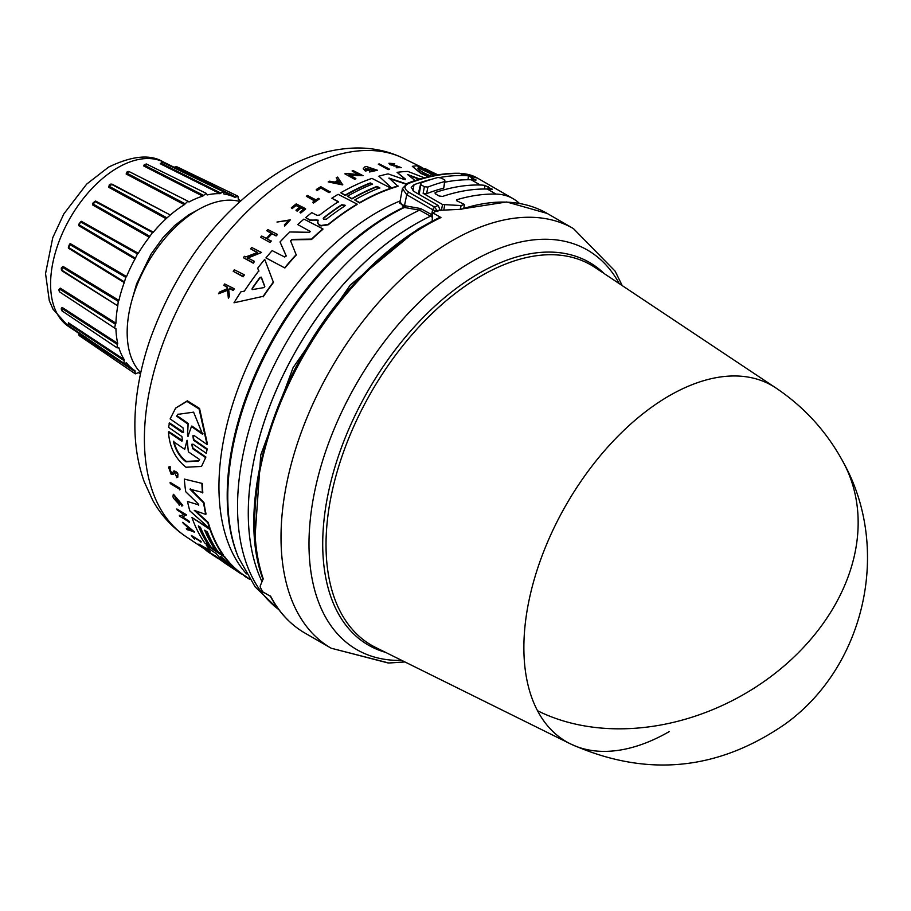 <?xml version="1.0" encoding="UTF-8"?>
<svg xmlns="http://www.w3.org/2000/svg" width="911" height="911" viewBox="0 0 911 911"><rect width="100%" height="100%" fill="white"/><g stroke="black" fill="none" stroke-linecap="round" stroke-linejoin="round"><path stroke-width="1.37" d="M537.501 710.705A205.624 118.715 -60 0 1 669.278 395.773A205.624 118.715 -60 0 1 775.819 387.915L594.997 267.47A219.528 126.743 120 0 0 481.259 275.874A219.528 126.743 120 0 0 326.024 544.744A219.528 126.743 120 0 0 375.628 647.448L570.332 743.82A205.624 118.715 -60 0 1 537.501 710.705A205.909 157.979 -27.8 0 0 778.29 670.803A205.909 157.979 -27.8 0 0 843.859 463.335C827.461 432.497 804.789 407.354 775.819 387.915M423.672 225.939L417.807 229.208L350.302 284.972L293.103 367.645L260.74 455.022L255.126 535.645M669.278 731.567A205.624 118.715 -60 0 1 570.332 743.82C645.683 777.607 717.321 771.002 785.236 723.994C864.995 666.624 891.368 549.333 843.859 463.335M459.645 209.302L506.698 201.969L547.158 213.425A242.269 139.873 120 0 0 461.262 209.302L438.066 210.361A242.269 139.873 120 0 0 432.736 212.81L440.958 217.547A242.269 139.873 120 0 0 426.018 225.416A242.269 139.873 120 0 0 353.627 285.747A242.269 139.873 120 0 0 263.222 578.781L260.147 586.137L260.364 587.333A242.269 139.873 120 0 0 262.55 591.729L270.761 596.466A242.269 139.873 120 0 0 304.889 633.043L331.194 648.222A242.269 139.873 120 0 1 379.921 300.937A242.269 139.873 120 0 1 452.323 240.606A242.269 139.873 120 0 1 573.452 228.604L615.107 271.148L622.224 285.599M329.475 313.839A227.909 131.583 120 0 0 283.014 394.304M430.561 216.226L431.62 214.62L430.561 216.226L432.418 217.296M415.006 224.368A235.767 136.126 120 0 0 261.981 581.594A235.767 136.126 120 0 1 414.96 224.334A235.767 136.126 120 0 1 430.516 216.192L419.572 210.145L403.619 207.332L399.997 201.661M192.027 444.147L192.95 448.155L205.897 457.037L201.525 466.443L185.992 467.241C175.254 458.62 169.423 446.914 168.489 432.099L181.426 440.97L182.621 440.833L181.893 436.528L168.592 427.361L169.48 422.852L183.487 432.19M169.093 423.342L182.382 432.52L183.601 432.338L183.02 427.863L170.129 418.923L175.629 408.094L187.359 400.829L199.555 408.458L207.423 443.999L207.036 444.488L194.123 435.56L192.893 435.754L193.496 440.195L206.797 449.362L206.33 453.348L193.03 444.192L191.822 444.352L192.574 448.633L205.522 457.504M193.109 435.549L193.884 439.706L207.184 448.884L206.33 453.348M205.897 457.037L201.525 466.443M168.489 432.099L168.877 431.62L182.61 440.651M198.735 505.252L198.188 503.851L185.73 491.735A221.942 128.144 -60 0 1 184.329 479.084L202.265 483.445A222.853 128.667 120 0 0 202.811 492.475L190 489.207L203.631 502.906A223.343 128.952 120 0 0 205.738 514.43L194.282 510.365L207.867 522.755A223.343 128.952 120 0 0 209.689 528.574L189.841 510.877A221.942 128.144 -60 0 1 187.495 501.494L198.769 504.899L187.495 501.494M190.319 488.797L203.95 502.496A222.853 128.667 120 0 0 206.057 514.032L205.738 514.43M195.501 510.809L208.175 522.367A222.853 128.667 120 0 0 210.008 528.186L209.689 528.574M234.548 569.546L225.837 563.761A221.942 128.144 -60 0 1 225.734 563.693A221.942 128.144 -60 0 1 221.658 560.777L224.231 561.893M227.124 564.308L227.124 564.308A222.432 128.428 -60 0 1 215.85 553.341L209.507 549.128A221.942 128.144 -60 0 1 206.159 544.903L224.561 556.541A222.853 128.667 120 0 0 241.688 573.657L249.591 578.997M198.951 526.33A221.783 128.041 120 0 0 209.416 545.53L204.838 543.07A221.942 128.144 -60 0 1 191.948 517.494L210.031 529.53A223.343 128.952 120 0 0 222.933 555.084L218.15 551.907A222.979 128.736 -60 0 1 207.355 531.91L204.69 530.145A222.774 128.61 120 0 0 215.497 550.142L211.238 547.317A222.443 128.428 -60 0 1 200.443 527.31L198.313 525.898A222.273 128.326 120 0 0 209.109 545.905M191.948 517.494L210.339 529.154A222.853 128.667 120 0 0 223.241 554.708L222.933 555.084M205.328 530.566A222.273 128.326 120 0 0 215.793 549.766L215.497 550.142M180.617 504.341L174.627 496.404L177.782 502.94A220.997 127.597 -60 0 1 177.167 500.72L178.419 500.959A220.576 127.346 120 0 0 179.524 504.808L173.386 498.089A220.713 127.426 120 0 1 172.896 496.199L173.546 494.309L182.781 505.377L181.87 506.117L180.925 503.954M174.81 496.244L176.836 501.244M182.485 516.822L189.112 521.229A220.952 127.563 120 0 0 189.534 522.174L179.809 516.298A220.713 127.426 -60 0 1 179.387 515.353L180.925 515.785L184.329 514.134M180.925 515.785L184.022 514.51L177.201 509.978A220.713 127.426 -60 0 1 176.825 508.964L186.539 514.84L182.177 517.209L188.805 521.604A221.441 127.847 120 0 0 189.226 522.561M182.747 522.333L194.521 531.922L187.006 529.61A220.713 127.426 -60 0 1 186.345 528.585L188.816 529.507A220.963 127.574 -60 0 1 187.256 526.843L183.339 523.438A220.713 127.426 -60 0 1 182.747 522.333L194.225 532.297M186.345 528.585L189.112 529.12M210.054 553.079L209.188 552.658A220.747 127.449 -60 0 1 205.909 550.255L215.167 555.824A220.952 127.563 120 0 0 218.446 558.227L218.139 558.614A221.441 127.847 -60 0 1 214.859 556.211L215.167 555.824M174.764 472.171L173.227 474.335L171.177 474.255L168.569 467.332L170.141 466.546L170.209 468.436L169.799 466.967M168.911 466.91L170.141 466.546M169.628 468.493L171.393 472.57L172.691 472.581M177.053 477.239C178.909 474.255 177.884 472.137 173.955 470.873L173.614 471.294C177.543 472.558 178.579 474.677 176.711 477.649L176.54 475.724M198.86 544.061L207.059 549.504A221.384 127.813 -60 0 1 205.704 548.126L206.763 548.24A220.952 127.563 120 0 0 210.099 551.519L209.04 551.406A221.384 127.813 -60 0 1 207.731 550.164L199.532 544.71A220.747 127.449 -60 0 1 198.86 544.061L205.761 548.058M194.145 537.718A220.325 127.198 120 0 0 195.011 538.765L194.703 539.141A220.815 127.483 -60 0 1 192.87 536.875L201.24 541.851A220.952 127.563 120 0 1 200.648 541.088L200.352 541.464A221.441 127.847 120 0 0 200.944 542.227M194.703 539.141L193.815 538.56A220.747 127.449 -60 0 1 191.39 535.509L200.648 541.088M170.106 482.352L179.82 488.239A220.952 127.563 120 0 0 180.014 489.469L170.3 483.582A220.713 127.426 -60 0 1 170.106 482.352L179.49 488.638A221.441 127.847 120 0 0 179.695 489.867M244.205 274.735L244.205 275.236A220.986 127.586 120 0 0 243.1 276.785L233.239 271.319A220.747 127.449 -60 0 1 234.343 269.77L244.205 274.735A221.475 127.87 -60 0 0 243.1 276.284L243.1 276.785M297.703 224.573L310.287 231.462L297.703 224.573A221.942 128.144 -60 0 1 303.921 219.107L322.881 228.866A223.343 128.952 120 0 0 311.505 239.115L292.067 239.365L290.563 241.335M322.881 228.866L322.881 229.287A222.853 128.667 120 0 0 311.505 239.536L292.067 239.798M290.507 240.652L296.269 255.012A222.853 128.667 120 0 0 284.892 267.993L265.932 257.893A221.942 128.144 -60 0 1 272.138 250.616L284.722 257.039L286.202 255.843L280.03 241.939A221.942 128.144 -60 0 1 289.812 231.986L309.387 232.282L310.549 231.44M286.248 256.048L280.03 241.939M316.641 219.767L310.264 220.451L305.64 217.638A221.942 128.144 -60 0 1 311.767 212.627L317.085 215.372L319.75 215.007A222.432 128.428 -60 0 1 338.493 201.65L331.843 198.211A221.942 128.144 -60 0 1 338.129 194.316L357.089 204.11A223.343 128.952 120 0 0 328.279 224.368L320.888 225.518L318.736 224.402L317.711 222.17L318.167 220.166L310.264 220.041L305.64 217.638M338.493 202.048L331.843 198.211M357.089 204.11L357.089 204.519A222.853 128.667 120 0 0 328.279 224.778L320.888 225.928L318.736 224.823L317.711 222.591M258.861 271.239L257.802 268.517L258.861 270.761A222.113 128.235 -60 0 0 244.376 291.121L240.903 291.816A221.942 128.144 -60 0 0 234.002 302.782L263.177 296.326L234.002 302.782M257.802 268.039A221.942 128.144 -60 0 1 264.714 259.373L273.448 282.467A222.853 128.667 120 0 0 263.177 296.838M257.688 252.894L250.548 248.805A220.747 127.449 -60 0 1 251.652 247.473L261.525 252.495L247.405 257.779L254.34 261.298A221.475 127.87 120 0 0 253.235 262.698L243.362 257.699A220.747 127.449 -60 0 1 244.467 256.298L245.754 256.948L257.688 252.438L250.548 248.805M261.525 252.495L247.405 258.246M254.34 261.298L254.34 261.764A220.986 127.586 120 0 0 253.235 263.177L243.362 257.699M271.956 233.797L276.135 235.505A221.441 127.847 -60 0 1 277.251 234.355L277.251 234.787A220.952 127.563 120 0 0 276.135 235.938L271.956 233.797A220.633 127.381 120 0 0 267.219 238.83M271.956 233.364A221.134 127.677 120 0 0 266.934 238.682L271.114 241.267A220.952 127.563 120 0 0 269.998 242.485L260.626 237.247A220.747 127.449 -60 0 1 261.73 236.029L266.376 238.397A221.088 127.642 -60 0 1 271.398 233.079L266.752 230.699A220.747 127.449 -60 0 1 267.868 229.549L277.251 234.355M271.398 233.512L266.752 230.699M299.833 207.48L296.018 205.51A220.314 127.198 120 0 0 292.169 208.642L291.338 207.799A220.747 127.449 -60 0 1 296.2 203.87L305.584 208.71A221.441 127.847 -60 0 0 300.721 212.639L299.935 212.229A221.384 127.813 120 0 1 303.773 209.109L300.983 207.662A221.179 127.699 -60 0 0 297.134 210.783L295.984 210.19A221.088 127.642 120 0 1 299.833 207.07L296.018 205.51M305.584 208.71L305.584 209.12A220.952 127.563 120 0 0 300.721 213.049L299.935 212.229M303.773 209.519L300.983 208.072A220.678 127.415 120 0 0 297.134 211.204L295.984 210.19M227.351 289.208L227.146 287.432L223.833 285.257A220.747 127.449 -60 0 1 224.664 283.959L234.047 288.639A221.441 127.847 120 0 0 233.216 289.926L229.583 288.127A221.168 127.699 120 0 0 228.695 289.516L229.424 295.916A221.441 127.847 120 0 0 228.365 297.635L227.488 289.823L218.492 293.786A220.747 127.449 -60 0 1 219.585 292.01L227.351 288.673L227.146 287.432M234.047 288.639L234.047 289.163A220.952 127.563 120 0 0 233.216 290.45L229.583 288.65A220.678 127.403 120 0 0 228.752 289.96M229.424 295.916L229.424 296.462A220.952 127.563 120 0 0 228.365 298.182L227.488 290.358L218.492 293.786M288.958 220.314L276.99 222.056L288.969 220.098L284.403 224.846L284.596 226.224L284.403 224.846M276.99 222.056L290.347 219.836L284.596 226.224M319.112 198.712L319.112 199.122A220.952 127.563 120 0 0 313.543 203.062L312.746 202.253A221.384 127.813 -60 0 1 314.899 200.693L306.312 196.264A220.747 127.449 -60 0 1 307.428 195.466L316.015 199.908A221.384 127.813 -60 0 1 318.315 198.302L319.112 198.712A221.441 127.847 120 0 0 313.543 202.663L312.746 202.253M314.899 201.103L306.312 196.264M320.604 188.281A220.325 127.198 120 0 0 317.187 190.422L316.265 189.932L317.187 190.012A220.815 127.483 -60 0 1 320.604 187.871L329.053 192.642L320.604 187.871M316.265 189.534A220.747 127.449 -60 0 1 320.809 186.698L330.192 191.959A220.952 127.563 120 0 0 329.053 192.642M390.91 188.156L390.91 188.566A222.853 128.667 120 0 0 359.708 202.982L354.698 199.987A222.979 128.736 -60 0 1 379.773 187.825L376.983 186.391A222.774 128.61 120 0 0 351.908 198.552L347.455 196.241A222.443 128.428 -60 0 1 372.531 184.09L370.299 182.94A222.273 128.326 120 0 0 345.223 195.091L340.748 192.779A221.942 128.144 -60 0 1 371.95 178.385L390.91 188.156A223.343 128.952 120 0 0 359.708 202.584L354.698 199.987M379.773 188.235L376.983 186.801A222.273 128.326 120 0 0 351.908 198.951L347.455 196.241M372.531 184.5L370.299 183.35A221.783 128.041 120 0 0 345.223 195.501L340.748 192.779M393.711 165.916L397.264 166.109L390.09 164.777L388.917 163.263L394.714 163.684L391.161 164.72M393.711 165.472L388.917 163.263M401.227 167.613L396.262 167.761L401.227 167.613L390.432 163.616M428.352 176.757L420.631 173.318L412.33 166.337L416.896 165.768L433.511 173.523L419.402 166.462L437.257 174.958M429.092 176.586L420.631 172.851L412.33 166.337M170.209 468.436L169.435 468.664L171.063 472.98L172.338 473.025M252.142 289.539L252.142 288.889A221.942 128.144 120 0 1 259.954 277.923L261.332 277.661L264.759 286.692L263.712 287.648L252.495 289.573L252.142 288.377A222.432 128.428 -60 0 1 259.954 277.434L261.332 277.172L264.794 286.407M323.838 219.426L323.838 217.604A222.762 128.61 -60 0 1 341.796 204.702L345.167 205.282L344.586 206.137A222.967 128.736 120 0 0 326.616 219.039L323.838 219.426L323.257 218.583M431.062 176.142L424.651 173.261C418.639 169.947 416.68 168.091 418.753 167.658L430.709 173.671L435.754 175.219M220.94 556.678L223.4 558.682A222.967 128.736 120 0 0 234.286 569.102L231.622 567.337A222.762 128.61 -60 0 1 220.747 556.917L220.542 556.553M184.717 449.339L187.233 440.332L188.338 451.822L199.634 459.543L198.644 460.977L186.026 461.843C179.866 457.174 175.664 450.433 173.432 441.619L184.717 449.339L186.994 440.434M173.796 441.163C176.017 449.966 180.207 456.718 186.379 461.399L198.792 460.784M188.588 435.891L187.939 436.358L187.518 435.151L187.757 423.957L176.586 416.168L177.873 414.357L193.599 412.159L202.618 434.296L191.447 426.519L187.939 436.358M239.661 201.422A100.119 57.803 120 0 0 197.972 209.815A100.119 57.803 120 0 0 134.862 290.939A100.119 57.803 120 0 0 140.749 372.747M131.947 300.152L136.604 283.856L150.975 254.215L162.864 237.828L174.582 225.598L188.645 214.859L197.436 210.122M78.813 333.312L78.927 334.121L135.09 371.642L135.329 373.863L138.29 372.656A100.119 57.803 120 0 0 140.545 373.692M68.348 323.69L68.427 322.79L68.325 323.724L124.112 360.631L124.078 363.432L126.561 362.931A100.119 57.803 120 0 0 134.794 370.618A100.119 57.803 120 0 0 134.999 370.754L135.09 371.642L134.999 370.754M61.288 308.453L62.096 307.394L61.8 308.385L117.405 344.46L117.007 347.797L118.931 347.9A100.119 57.803 120 0 0 124.238 359.617L124.112 360.631M58.942 289.618L60.251 288.149L59.773 289.14L115.412 324.248L114.604 328.04L115.925 328.586A100.119 57.803 120 0 0 117.724 343.401L117.405 344.46M61.185 268.187L63.018 266.388L62.392 267.299L118.271 301.359L117.724 306.312A100.119 57.803 120 0 0 115.925 323.2L115.412 324.248M62.096 270.92L117.405 305.618L61.299 269.838M124.112 281.693L120.127 279.244L124.112 281.693L124.238 282.581L68.427 248.202L70.215 243.59L69.487 244.364L125.798 277.365L124.238 282.581A100.119 57.803 120 0 0 118.931 300.402L118.271 301.359M134.999 259.02L78.813 225.689L80.555 221.897L137.47 253.884L134.999 259.02A100.119 57.803 120 0 0 126.561 276.568L125.798 277.365M149.279 237.224L92.546 204.907L95.644 201.058L94.846 201.411L152.49 232.533L149.279 237.224A100.119 57.803 120 0 0 138.29 253.304L137.47 253.884M240.379 200.773A100.119 57.803 120 0 0 238.363 199.338L237.919 196.172L235.061 197.436A100.119 57.803 120 0 0 234.844 197.323A100.119 57.803 120 0 0 224.072 194.043L223.263 191.64L220.041 193.679A100.119 57.803 120 0 0 207.241 194.943L206.193 193.337L202.732 196.15A100.119 57.803 120 0 0 189.01 201.991L187.871 201.137L184.341 204.69A100.119 57.803 120 0 0 170.619 214.7L166.109 218.697A100.119 57.803 120 0 0 153.321 232.203L152.501 232.533L153.321 232.203L95.644 201.058M166.109 218.697L108.694 187.279L109.331 184.785M110.823 184.056L112.144 184.216L109.172 186.288L111.393 184.307M184.341 204.69L126.151 174.001L126.766 172.133M440.958 217.547L439.74 217.422C409.255 232.1 380.183 254.795 352.523 285.507C275.293 369.445 234.15 503.726 263.051 579.464M432.736 212.81L432.178 220.576L432.759 220.906M436.141 211.227L432.6 209.689L434.501 207.059L437.906 211.659M467.912 179.729L468.63 175.914A98.889 57.097 -60 0 0 463.858 175.527L460.362 173.5A244.74 141.296 120 0 0 408.675 183.418L407.502 183.27L402.434 188.531L406.739 194.749L432.6 209.689L431.677 214.654L432.566 215.258M440.343 210.6L438.202 205.453L414.084 191.526L411.214 187.381L414.027 184.739L412.911 190.729M463.858 175.527A244.74 141.296 120 0 0 439.842 177.508M431.985 179.182A244.74 141.296 120 0 0 414.027 184.739M519.407 203.381A98.889 57.097 120 0 0 513.155 198.712A98.889 57.097 120 0 0 496.017 194.089A244.74 141.296 120 0 0 456.616 199.794L456.468 200.591M408.675 183.418C403.869 185.867 403.858 188.771 408.629 192.119L406.739 194.749L404.154 207.264M468.63 175.914L475.963 180.162A98.889 57.097 120 0 0 471.192 179.763A244.74 141.296 120 0 0 445.411 182.086M456.65 200.716L456.616 199.794L456.65 200.716L464.496 204.485A244.74 141.296 120 0 0 461.091 205.556L442.518 204.519L441.539 209.815M487.283 189.044A244.74 141.296 120 0 0 442.598 196.423L439.136 196.002L435.64 193.986L435.606 192.392A244.74 141.296 -60 0 1 480.291 185.013A98.889 57.097 -60 0 1 485.062 185.411L492.054 189.442A98.889 57.097 120 0 0 487.283 189.044L496.017 194.089M434.923 192.995L435.606 192.392L435.344 193.792M443.714 188.121L444.932 181.517A252.153 145.578 120 0 0 427.851 187.051L426.633 193.667A244.74 141.296 120 0 1 443.714 188.121L444.875 180.082L441.38 178.055L437.94 177.486A252.153 145.578 120 0 0 420.859 183.02L420.882 184.694L424.378 186.721L427.851 187.051M424.378 186.721L423.148 193.337L426.633 193.667M423.148 193.337L442.518 204.519M475.644 180.116L475.781 179.41L475.963 180.162M491.724 189.397L491.86 188.691L492.054 189.442M464.496 204.485L463.858 207.936M460.442 209.029L461.091 205.556M402.411 188.634L399.701 203.267L404.245 205.658L420.677 208.562L419.572 210.145A235.505 135.967 120 0 0 404.063 218.264A235.505 135.967 120 0 0 252.415 418.661A235.505 135.967 120 0 0 278.755 609.539M418.263 193.941L420.859 183.02M389.259 169.025L389.259 169.457A220.952 127.563 120 0 0 388.154 169.617L378.281 164.128A220.713 127.426 -60 0 1 379.386 163.969L389.259 169.025A221.441 127.847 120 0 0 388.154 169.184L378.281 164.128M342.752 184.922L328.176 181.927A220.713 127.426 -60 0 1 329.566 181.175L334.542 182.052A220.963 127.574 -60 0 1 337.992 180.287L336.227 177.759A220.713 127.426 -60 0 1 337.617 177.087L342.752 184.922M337.992 180.697L336.227 177.759M359.196 175.083L352.056 170.983A220.713 127.426 -60 0 1 353.161 170.585L363.034 175.675L348.913 174.866L355.848 178.454A221.441 127.847 120 0 0 354.743 178.909L344.87 173.819A220.713 127.426 -60 0 1 345.975 173.363L359.196 174.673L352.056 170.983M363.034 175.675L348.913 175.276M355.848 178.454L355.848 178.863A220.952 127.563 120 0 0 354.743 179.319L344.87 173.819M369.297 169.583L369.297 170.004A220.576 127.346 120 0 0 365.368 171.12L363.307 168.865L364.525 167.02A220.713 127.426 120 0 1 366.404 166.531L377.439 170.243L369.593 171.985L369.832 171.143L375.275 169.947L365.459 168.694L366.051 169.697A220.997 127.597 -60 0 1 368.306 169.07L369.297 169.583A221.077 127.642 120 0 0 365.368 170.699L363.307 168.444M377.439 170.243L369.593 171.985M375.241 170.152L365.744 168.512M419.14 179.251L408.572 175.311M406.238 184.227L388.986 178.476M406.238 183.84L388.986 178.055L398.016 186.322A222.853 128.667 120 0 0 391.946 188.224L378.874 176.199A221.942 128.144 -60 0 1 388.109 173.887L404.29 179.49L405.623 179.251L397.071 172.338A221.942 128.144 -60 0 1 407.866 171.439L424.287 177.782M405.623 179.683L397.071 172.338M431.803 173.181L419.402 166.462M330.192 191.549A221.441 127.847 120 0 0 329.053 192.244M290.347 219.836L284.596 225.803M227.146 286.908L223.833 285.257M391.161 164.276L394.714 163.684M397.264 166.109C400.35 167.294 400.225 167.601 396.877 167.043C400.225 167.601 400.35 167.294 397.264 166.109M396.262 167.317L396.877 167.043M292.169 208.642L291.338 207.799M296.018 205.1A220.804 127.483 120 0 0 292.169 208.232M269.998 242.485L260.626 237.247M271.114 240.823A221.441 127.847 120 0 0 269.998 242.041M342.752 184.512L328.176 181.927M273.448 281.977A223.343 128.952 120 0 0 263.177 296.326M317.654 223.058L317.711 222.17M391.946 188.224L378.874 176.199M398.016 185.912A223.343 128.952 120 0 0 391.946 187.803M419.8 179.046L407.524 174.479L415.109 180.537M284.892 267.993L265.932 257.893M296.269 254.568A223.343 128.952 120 0 0 284.892 267.527M290.563 240.903L292.067 239.365M433.511 173.807L434.114 173.91M425.243 169.002L437.997 174.832M437.69 174.889L425.243 168.694M243.1 276.284L233.239 271.319M191.39 535.509L200.352 541.464M206.763 548.24L206.455 548.627A221.441 127.847 120 0 0 209.792 551.907M205.704 548.126L206.455 548.627M218.241 558.477L221.692 560.743M174.422 472.581L173.614 473.845M174.456 472.547L176.21 476.146M178.044 476.931L176.711 477.649M172.361 472.991L173.614 471.294M209.974 553.182A220.804 127.483 120 0 1 207.378 551.292L211.01 553.717A221.088 127.642 120 0 0 213.618 555.608L214.711 556.336A221.179 127.699 -60 0 1 212.115 554.446L214.711 556.336M214.78 556.222A221.384 127.813 120 0 0 217.376 558.113L218.139 558.614M205.909 550.255L214.859 556.211M179.387 515.353L180.617 516.161M176.825 508.964L186.231 515.227M178.419 500.959L178.1 501.346A221.077 127.642 120 0 0 179.205 505.206M177.167 500.72L178.1 501.346M173.227 494.696L182.462 505.764M225.734 563.693L230.255 566.71M224.561 556.541L224.254 556.928A223.343 128.952 120 0 0 241.381 574.044L231.918 567.769M241.688 573.657L240.402 573.463M206.159 544.903L224.254 556.928M221.658 560.777L226.805 564.057M184.329 479.084L202.265 483.445M201.923 483.866A223.343 128.952 120 0 0 202.481 492.897M245.423 576.219L245.116 576.595A223.343 128.952 120 0 0 249.842 579.373M242.497 574.26L245.116 576.595M175.629 408.094L186.903 401.387L199.099 409.005L207.036 444.488M339.871 183.02L335.385 182.211A220.997 127.597 -60 0 1 338.288 180.72L339.871 183.02M418.001 168.25L418.753 167.658L418.058 168.512M191.469 530.464L189.237 529.655A220.997 127.597 -60 0 1 187.928 527.412L191.469 530.464M338.288 180.72L338.288 181.13A220.508 127.312 120 0 0 335.965 182.314M339.871 183.43L338.288 181.13M345.132 205.499L341.796 205.1A222.273 128.326 120 0 0 323.838 218.014L323.838 217.604M430.709 173.671L418.753 168.148M430.709 174.172L434.741 175.402M188.964 528.312A220.508 127.312 120 0 0 189.534 529.28L189.237 529.655M189.534 529.28L190.49 529.621M221.441 556.985A222.273 128.326 120 0 0 228.82 564.365M176.586 416.168L176.996 415.655L188.167 423.444L187.757 423.957M187.518 435.151L188.167 423.444M187.905 434.661L188.326 435.868M191.447 426.519L191.857 426.006L203.028 433.795M178.089 414.106L176.996 415.655M235.061 197.436L235.881 197.072L175.436 167.043M223.764 193.337L223.878 193.941M111.233 184.193L169.856 214.768L112.144 184.216M126.39 362.817L125.798 363.022M202.732 196.15L143.733 165.973L144.257 164.754M220.041 193.679L160.245 163.764L160.974 163.251M174.548 167.499L176.609 166.645L237.919 196.172M160.245 163.764L161.395 162.716M220.849 193.075L160.996 163.217L162.591 162.317L223.252 191.64M143.733 165.973L145.065 164.322M203.495 195.341L144.45 165.233L146.671 164.629M126.151 174.001L127.586 171.724M184.99 203.722L126.777 173.101L129.077 171.769M108.694 187.279L109.172 186.288L166.611 217.649M92.546 204.907L92.569 203.415L94.846 201.411L92.854 203.893L149.586 236.165M78.813 225.689L78.665 224.402L80.555 221.897L78.927 224.71L135.09 258.007M68.427 248.202L69.487 244.364L68.325 247.336L120.127 279.244M61.811 267.356L62.392 267.299L61.8 270.214M58.999 290.529L59.773 289.14L59.295 291.702L114.604 328.04M61.322 309.364L61.8 308.385L62.392 310.605M68.097 324.305L68.359 325.546L68.359 323.656M78.858 334.314L79.109 335.521L135.329 373.863M144.189 164.937L146.261 163.946L206.193 193.337M126.538 172.623L128.747 171.405L187.871 201.137M61.413 308.305L61.595 310.594L117.007 347.797M619.264 283.628A230.688 133.188 120 0 0 472.103 261.48A230.688 133.188 120 0 0 403.163 318.93A230.688 133.188 120 0 0 308.988 543.104A230.688 133.188 120 0 0 401.751 660.384M405.748 205.419L405.179 207.116A230.21 132.915 120 0 0 390.568 214.791A230.21 132.915 120 0 0 238.5 557.623L255.148 586.878L278.925 609.766M185.65 536.397C172.042 527.184 161.122 515.273 152.889 500.651L144.2 481.703C137.652 463.346 134.555 443.395 134.896 421.861C135.352 394.987 140.488 367.327 150.304 338.858C177.713 263.985 221.487 207.833 281.624 170.414C306.244 156.02 331.205 148.539 356.52 147.981C373.294 147.798 389.065 151.294 403.835 158.48A218.333 126.06 120 0 0 298.797 171.496A218.333 126.06 120 0 0 157.273 360.209A218.333 126.06 120 0 0 185.65 536.397L206.102 550.016M117.77 167.681A95.017 54.854 120 0 0 56.186 249.808A95.017 54.854 120 0 0 68.541 326.468L53.089 309.319L49.296 300.641L45.55 273.596L52.747 237.703L63.895 213.812L86.693 184.09L108.614 167.1C132.163 155.701 150.452 154.005 163.479 162.021A95.017 54.854 120 0 0 117.77 167.681M604.198 273.596A220.974 127.574 120 0 0 478.97 273.368A220.974 127.574 120 0 0 322.71 544.004A220.974 127.574 120 0 0 385.524 652.344M408.629 192.119L434.501 207.059A244.74 141.296 120 0 1 438.202 205.453M400.123 200.944A224.163 129.419 120 0 0 377.45 212.161A224.163 129.419 120 0 0 218.947 486.702A224.163 129.419 120 0 0 246.46 573.873M238.5 557.623L237.862 556.074A229.082 132.266 -60 0 1 227.203 495.482A229.082 132.266 -60 0 1 389.191 214.916A229.082 132.266 -60 0 1 403.619 207.332L404.245 205.658M68.427 322.79L124.238 359.617M62.096 307.394L117.724 343.401M60.251 288.149L115.925 323.2M63.018 266.388L118.931 300.402M70.215 243.59L126.561 276.568M81.341 221.305L138.29 253.304M471.932 177.189L471.454 179.763M480.291 185.013L471.192 179.763M477.489 178.123A98.889 57.097 120 0 0 460.362 173.5A2.471 1.924 -88.6 0 0 459.611 173.284L477.489 178.123L513.155 198.712M444.693 205.055L443.828 209.689M419.083 194.407L420.882 184.694M484.39 189.021L485.062 185.411M431.62 214.62L420.677 208.562M488.364 186.675L487.92 189.067M218.435 558.238L221.863 560.516M68.541 326.468L134.794 370.618M404.94 661.955L388.849 663.014L331.194 648.222L388.257 663.014L404.94 661.955M547.158 213.425L573.452 228.604M304.889 633.043C290.381 624.604 278.8 612.203 270.157 595.851M407.502 183.27C425.722 176.244 443.088 172.919 459.611 173.284M403.835 158.48L421.246 167.1M163.479 162.021L234.844 197.323M173.944 167.203L176.609 166.656M160.962 163.274L162.591 162.317M59.238 289.174L59.295 291.702M78.255 332.936L79.109 335.521M152.49 232.533L148.356 230.301M61.811 267.344L61.618 270.134M124.078 363.421L68.348 325.546"/></g></svg>
